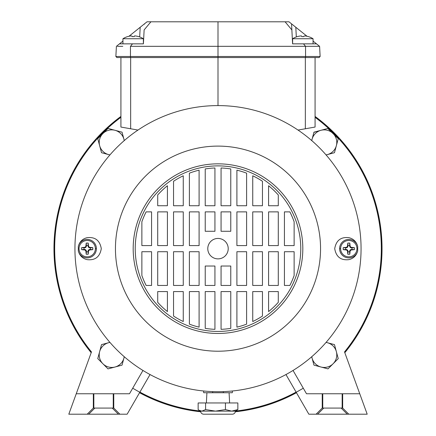 <?xml version="1.0" encoding="UTF-8"?>
<svg xmlns="http://www.w3.org/2000/svg" width="436" height="436" viewBox="0 0 436 436"><rect width="100%" height="100%" fill="white"/><g stroke="black" fill="none" stroke-linecap="round" stroke-linejoin="round"><path stroke-width="0.65" d="M235.549 411.034A163.32 163.32 0 0 0 296.093 392.095M235.369 411.23A163.5 163.5 0 0 0 296.186 392.253M344.598 352.119A163.5 163.5 0 0 0 315.075 117.099M341.148 408.069L347.285 414.2L367.194 414.2L344.527 351.928A163.32 163.32 0 0 0 315.075 117.317M109.965 154.873A12.568 12.568 0 0 1 102.896 133.552A12.568 12.568 0 0 1 124.216 140.621M109.905 154.944L101.523 152.698L97.768 138.681L108.024 128.424L122.042 132.179L124.287 140.561L122.042 132.179L115.033 130.299M124.216 356.692A12.568 12.568 0 0 1 102.896 363.76A12.568 12.568 0 0 1 109.965 342.44M108.024 368.889L122.042 365.134L124.287 356.752L122.042 365.134L108.024 368.889L102.896 363.76L97.768 358.632L101.523 344.614L109.905 342.369M326.035 342.44A12.568 12.568 0 0 1 333.104 363.76A12.568 12.568 0 0 1 311.784 356.692M334.477 344.614L326.095 342.369L334.477 344.614L338.232 358.632L327.976 368.889L313.958 365.134L311.713 356.752M311.784 140.621A12.568 12.568 0 0 1 333.104 133.552A12.568 12.568 0 0 1 326.035 154.873M311.713 140.561L313.958 132.179L327.976 128.424L338.232 138.681L334.477 152.698L326.095 154.944L334.477 152.698M348.805 414.2L342.669 408.069L342.669 393.763L342.156 393.763L342.151 408.069L322.231 408.069L316.095 414.2L347.285 414.2M342.156 393.763L322.76 393.763L322.76 408.069M285.084 21.8L288.981 21.8L291.548 23.86L291.869 29.926L285.084 21.8L218 21.8L218 57.563L319.108 57.563L320.133 56.489L319.108 57.563M128.936 36.286A19.042 18.966 -90 0 0 127.535 36.651A19.042 18.966 -90 0 1 128.936 36.286L147.019 21.8L150.916 21.8L144.131 29.926L143.4 43.851L119.491 43.851L116.401 46.325L115.867 56.489L116.892 57.563L218 57.563L218 105.594A143.062 143.062 0 0 1 361.062 248.656A143.062 143.062 0 0 1 218 391.719A143.062 143.062 0 0 1 74.938 248.656A143.062 143.062 0 0 1 218 105.594M206.381 402.957L206.915 392.743L223.308 392.738L203.694 392.738L203.601 390.994M229.085 392.738L229.619 402.957M143.373 43.851L143.373 38.744L122.936 38.744L122.936 41.093L119.491 43.851M313.064 43.851L313.064 38.744L292.627 38.744L292.627 43.851M122.936 43.851L122.936 38.744A19.102 19.102 0 0 1 127.535 36.624L127.535 36.624A19.102 19.102 0 0 0 122.936 38.744M303.87 36.651A19.042 1.657 90 0 1 304.165 35.959L305.091 35.959L304.165 35.959A19.042 1.657 90 0 0 303.87 36.651A18.252 18.252 0 0 0 301.826 36.651A19.042 1.657 -90 0 0 301.527 35.959L300.6 35.959A19.042 18.966 -90 0 0 297.227 36.651L297.227 36.624A19.102 19.102 0 0 0 292.627 38.744M297.227 36.651A19.042 18.966 -90 0 1 300.6 35.959M134.174 36.651A19.042 1.657 90 0 1 134.473 35.959L135.4 35.959L134.473 35.959A19.042 1.657 90 0 0 134.174 36.651A18.252 18.252 0 0 0 132.13 36.651A19.042 1.657 -90 0 0 131.836 35.959L130.909 35.959A19.042 18.966 -90 0 0 127.535 36.651L127.535 36.624M127.535 36.651A19.042 18.966 -90 0 1 130.909 35.959M200.631 411.132L199.29 410.363L201.868 411.132L235.375 411.132A3.063 3.063 0 0 1 232.306 414.2L203.694 414.2A3.063 3.063 0 0 1 200.631 411.132L201.868 411.132L205.59 409.584L215.504 411.132L225.445 409.584L231.647 411.132L237.854 409.584L235.375 411.132M237.854 409.584L237.854 402.957L198.146 402.962L198.146 409.584L199.29 410.363M115.447 248.656A102.553 102.553 0 0 1 218 146.104A102.553 102.553 0 0 1 320.553 248.656A102.553 102.553 0 0 1 218 351.209A102.553 102.553 0 0 1 115.447 248.656M334.712 248.656C336.14 240.454 340.832 236.786 348.8 237.664C353.351 238.699 356.31 241.571 357.683 246.275A139.705 139.705 0 0 1 357.683 251.038C356.316 255.736 353.351 258.608 348.8 259.649C340.832 260.526 336.134 256.864 334.712 248.656M78.295 248.656A139.705 139.705 0 0 1 78.317 246.275C79.684 241.577 82.649 238.705 87.2 237.664C95.179 236.792 99.877 240.459 101.288 248.656C99.866 256.859 95.168 260.526 87.2 259.649C82.655 258.613 79.69 255.741 78.317 251.038A139.705 139.705 0 0 1 78.295 248.656M78.317 246.275A9.194 9.194 0 0 1 96.4 248.656A9.194 9.194 0 0 1 78.317 251.038M95.375 248.656A8.175 8.175 0 0 1 87.2 256.831A8.175 8.175 0 0 1 79.025 248.656A8.175 8.175 0 0 1 87.2 240.481A8.175 8.175 0 0 1 95.375 248.656A8.175 8.175 0 0 1 87.2 256.831A8.175 8.175 0 0 1 79.025 248.656A8.175 8.175 0 0 1 87.2 240.481A8.175 8.175 0 0 1 95.375 248.656L96.4 248.656M357.683 251.038A9.194 9.194 0 0 1 339.6 248.656A9.194 9.194 0 0 1 357.683 246.275M302.818 248.656A84.818 84.818 0 0 1 218 333.475A84.818 84.818 0 0 1 133.182 248.656A84.818 84.818 0 0 1 218 163.838A84.818 84.818 0 0 1 302.818 248.656M300.775 248.656A82.775 82.775 0 0 1 218 331.431A82.775 82.775 0 0 1 135.225 248.656A82.775 82.775 0 0 1 218 165.882A82.775 82.775 0 0 1 300.775 248.656M211.929 414.2L224.071 414.2L211.929 414.2M213.051 392.738L218.861 392.738L213.051 392.738M84.933 249.997L85.859 250.923L86.252 250.526L85.331 249.605L84.933 249.997A17.369 1.515 -175 0 1 81.619 249.643A17.042 8.518 -90 0 1 81.603 248.656A17.042 8.518 -90 0 1 81.619 247.67A17.369 1.515 -5 0 1 84.933 247.316L85.331 247.708L86.252 246.787L85.859 246.389A17.369 1.515 -85 0 1 86.214 243.075A17.042 8.518 -0 0 1 88.186 243.075A17.369 1.515 85 0 1 88.541 246.389L88.148 246.787L89.069 247.708L89.467 247.316A17.369 1.515 5 0 1 92.781 247.67A17.042 8.518 90 0 1 92.797 248.656A17.042 8.518 90 0 1 92.781 249.643A17.369 1.515 175 0 1 89.467 249.997L89.069 249.605L88.148 250.526L88.541 250.923L89.467 249.997M85.859 246.389L84.933 247.316M89.467 247.316L88.541 246.389M348.8 240.481A8.175 8.175 0 0 1 356.975 248.656A8.175 8.175 0 0 1 348.8 256.831A8.175 8.175 0 0 1 340.625 248.656A8.175 8.175 0 0 1 348.8 240.481M343.219 247.67A17.042 8.518 90 0 0 343.203 248.656A17.042 8.518 90 0 0 343.219 249.643A17.369 1.515 5 0 0 346.533 249.997L347.459 250.923A17.369 1.515 85 0 0 347.814 254.237L347.966 251.839L349.634 251.839L349.786 254.237A17.369 1.515 -85 0 0 350.141 250.923L351.067 249.997A17.369 1.515 -5 0 0 354.381 249.643L351.983 249.49L351.983 247.822L354.381 247.67A17.369 1.515 -175 0 0 351.067 247.316L350.141 246.389A17.369 1.515 -95 0 0 349.786 243.075A17.042 8.518 180 0 0 347.814 243.075A17.369 1.515 95 0 0 347.459 246.389L346.533 247.316A17.369 1.515 175 0 0 343.219 247.67L345.617 247.822L345.617 249.49L343.219 249.643M354.381 249.643L354.381 247.67M218 258.875A10.219 10.219 0 0 1 207.781 248.656A10.219 10.219 0 0 1 218 238.438A10.219 10.219 0 0 1 228.219 248.656A10.219 10.219 0 0 1 218 258.875M120.919 117.099A163.5 163.5 0 0 0 91.402 352.119M139.814 392.253A163.5 163.5 0 0 0 200.631 411.23M351.067 247.316L350.669 247.708L349.748 246.787L350.141 246.389M349.786 243.075L349.634 245.473L347.966 245.473L347.814 243.075M347.459 246.389L347.852 246.787L346.931 247.708L346.533 247.316M346.533 249.997L346.931 249.605L347.852 250.526L347.459 250.923M347.814 254.237A17.042 8.518 0 0 0 349.786 254.237M350.141 250.923L349.748 250.526L350.669 249.605L351.067 249.997M351.983 249.49L350.669 249.605M350.669 247.708L351.983 247.822M349.634 245.473L349.748 246.787M347.852 246.787L347.966 245.473M345.617 247.822L346.931 247.708M346.931 249.605L345.617 249.49M347.966 251.839L347.852 250.526M349.748 250.526L349.634 251.839M86.214 243.075L86.366 245.473L88.034 245.473L88.186 243.075M92.781 247.67L90.383 247.822L90.383 249.49L92.781 249.643M88.541 250.923A17.369 1.515 95 0 1 88.186 254.237L88.034 251.839L86.366 251.839L86.214 254.237A17.369 1.515 -95 0 1 85.859 250.923M88.186 254.237A17.042 8.518 180 0 1 86.214 254.237M81.619 249.643L84.017 249.49L84.017 247.822L81.619 247.67M86.252 250.526L86.366 251.839M88.034 251.839L88.148 250.526M89.069 249.605L90.383 249.49M90.383 247.822L89.069 247.708M88.148 246.787L88.034 245.473M86.366 245.473L86.252 246.787M85.331 247.708L84.017 247.822M84.017 249.49L85.331 249.605M167.419 185.741L167.419 205.738L157.712 205.738L157.712 194.974A80.725 80.725 0 0 1 167.419 185.741M183.256 175.79L183.256 205.738L173.55 205.738L173.55 181.267A80.725 80.725 0 0 1 183.256 175.79M199.094 170.171L199.094 205.738L189.388 205.738L189.388 173.168A80.725 80.725 0 0 1 199.094 170.171M214.937 167.985L214.937 205.738L205.225 205.738L205.225 168.945A80.725 80.725 0 0 1 214.937 167.985M230.775 205.738L221.063 205.738L221.063 167.985A80.725 80.725 0 0 1 230.775 168.945L230.775 205.738M246.613 205.738L236.906 205.738L236.906 170.171A80.725 80.725 0 0 1 246.613 173.168L246.613 205.738M262.45 205.738L252.744 205.738L252.744 175.79A80.725 80.725 0 0 1 262.45 181.267L262.45 205.738M278.288 205.738L268.581 205.738L268.581 185.741A80.725 80.725 0 0 1 278.288 194.974L278.288 205.738M141.869 221.799A80.725 80.725 0 0 1 146.142 211.869L151.581 211.869L151.581 245.588L141.869 245.588L141.869 221.799M167.419 245.588L157.712 245.588L157.712 211.869L167.419 211.869L167.419 245.588M183.256 245.588L173.55 245.588L173.55 211.869L183.256 211.869L183.256 245.588M199.094 245.588L189.388 245.588L189.388 211.869L199.094 211.869L199.094 245.588M205.225 211.869L214.937 211.869L214.937 231.282L205.225 231.282L205.225 211.869M221.063 211.869L230.775 211.869L230.775 231.282L221.063 231.282L221.063 211.869M236.906 245.588L236.906 211.869L246.613 211.869L246.613 245.588L236.906 245.588M252.744 245.588L252.744 211.869L262.45 211.869L262.45 245.588L252.744 245.588M268.581 245.588L268.581 211.869L278.288 211.869L278.288 245.588L268.581 245.588M284.419 245.588L284.419 211.869L289.858 211.869A80.725 80.725 0 0 1 294.131 221.799L294.131 245.588L284.419 245.588M141.869 275.514L141.869 251.719L151.581 251.719L151.581 285.444L146.142 285.444A80.725 80.725 0 0 1 141.869 275.514M167.419 251.719L167.419 285.444L157.712 285.444L157.712 251.719L167.419 251.719M183.256 251.719L183.256 285.444L173.55 285.444L173.55 251.719L183.256 251.719M199.094 251.719L199.094 285.444L189.388 285.444L189.388 251.719L199.094 251.719M205.225 285.444L205.225 266.025L214.937 266.025L214.937 285.444L205.225 285.444M230.775 285.444L221.063 285.444L221.063 266.025L230.775 266.025L230.775 285.444M236.906 251.719L246.613 251.719L246.613 285.444L236.906 285.444L236.906 251.719M252.744 251.719L262.45 251.719L262.45 285.444L252.744 285.444L252.744 251.719M268.581 251.719L278.288 251.719L278.288 285.444L268.581 285.444L268.581 251.719M294.131 275.514A80.725 80.725 0 0 1 289.858 285.444L284.419 285.444L284.419 251.719L294.131 251.719L294.131 275.514M167.419 311.571A80.725 80.725 0 0 1 157.712 302.339L157.712 291.575L167.419 291.575L167.419 311.571M183.256 321.523A80.725 80.725 0 0 1 173.55 316.046L173.55 291.575L183.256 291.575L183.256 321.523M199.094 327.142A80.725 80.725 0 0 1 189.388 324.144L189.388 291.575L199.094 291.575L199.094 327.142M214.937 329.327A80.725 80.725 0 0 1 205.225 328.368L205.225 291.575L214.937 291.575L214.937 329.327M221.063 329.327L221.063 291.575L230.775 291.575L230.775 328.368A80.725 80.725 0 0 1 221.063 329.327M236.906 327.142L236.906 291.575L246.613 291.575L246.613 324.144A80.725 80.725 0 0 1 236.906 327.142M252.744 321.523L252.744 291.575L262.45 291.575L262.45 316.046A80.725 80.725 0 0 1 252.744 321.523M268.581 311.571L268.581 291.575L278.288 291.575L278.288 302.339A80.725 80.725 0 0 1 268.581 311.571M143.373 38.744A19.102 19.102 0 0 0 138.773 36.624L138.773 36.651A19.042 18.966 90 0 0 135.4 35.959M313.064 38.744A19.102 19.102 0 0 0 308.465 36.624L308.465 36.651A19.042 18.966 90 0 0 305.091 35.959M225.445 402.957L225.445 409.584M205.59 409.584L205.59 402.957M144.452 23.86L144.43 24.203M313.064 41.093L316.509 43.851L292.594 43.851L291.57 24.203M291.548 23.86L307.064 36.286M218 21.8L150.916 21.8M122.799 46.325L117.464 46.325M120.767 46.325L122.532 46.325M132.517 43.851L130.451 46.325L130.473 57.563M303.483 43.851L305.549 46.325L130.451 46.325M316.509 43.851L319.599 46.325L305.549 46.325L305.576 56.489L115.867 56.489M232.399 390.994L232.306 392.738L223.308 392.738L223.319 391.621M212.681 391.621L212.692 392.738M319.599 46.325L320.133 56.489L305.576 56.489L305.527 57.563M315.075 57.563L315.075 127.05L298.017 130.064M120.919 57.563L120.919 127.05L137.983 130.064M113.24 408.069L113.769 408.069L119.905 414.2L87.195 414.2L93.331 408.069L93.844 408.063L93.844 393.763L113.24 393.763L113.24 408.069L93.849 408.069M130.664 57.563L130.664 128.773L126.042 127.955M121.35 127.127L120.919 127.05M315.075 127.05L314.65 127.127M309.958 127.955L305.336 128.773L305.336 57.563M94.852 408.069L88.715 414.2M118.385 414.2L112.248 408.069M323.752 408.069L317.615 414.2M342.669 408.069L342.156 408.063M322.76 393.763L322.231 393.763L322.231 408.069M93.331 408.069L93.331 393.763L93.844 393.763M113.24 393.763L113.769 393.763L113.769 408.069M87.195 414.2L68.806 414.2L76.246 393.763L93.331 393.763M119.905 414.2L127.143 414.2L139.793 392.296L132.708 388.209L142.959 370.458M113.769 393.763L129.503 393.763L132.708 388.209M322.231 393.763L306.497 393.763L293.041 370.458M285.962 374.546L296.208 392.296L303.293 388.209M296.208 392.296L308.857 414.2L316.095 414.2M359.755 393.763L342.669 393.763M150.039 374.546L139.793 392.296M338.232 138.681L327.812 128.467M320.967 130.299L313.915 132.337M312.078 358.125L313.958 365.134L327.976 368.889L338.232 358.632M108.531 342.734L101.523 344.614L99.642 351.623M98.77 354.877L97.768 358.632L102.896 363.76M111.779 129.427L108.024 128.424L97.768 138.681M98.77 142.436L101.523 152.698L108.531 154.578M76.246 393.763L91.473 351.928A163.32 163.32 0 0 1 120.919 117.317M139.907 392.095A163.32 163.32 0 0 0 200.451 411.034M344.811 352.708A164.034 164.034 0 0 0 315.075 116.428M120.919 116.428A164.034 164.034 0 0 0 91.189 352.708M139.547 392.716A164.034 164.034 0 0 0 200.696 411.775M235.304 411.775A164.034 164.034 0 0 0 296.453 392.716M340.625 248.656L339.6 248.656M139.684 36.929L140.19 27.272M295.81 27.272L296.317 36.929"/></g></svg>
